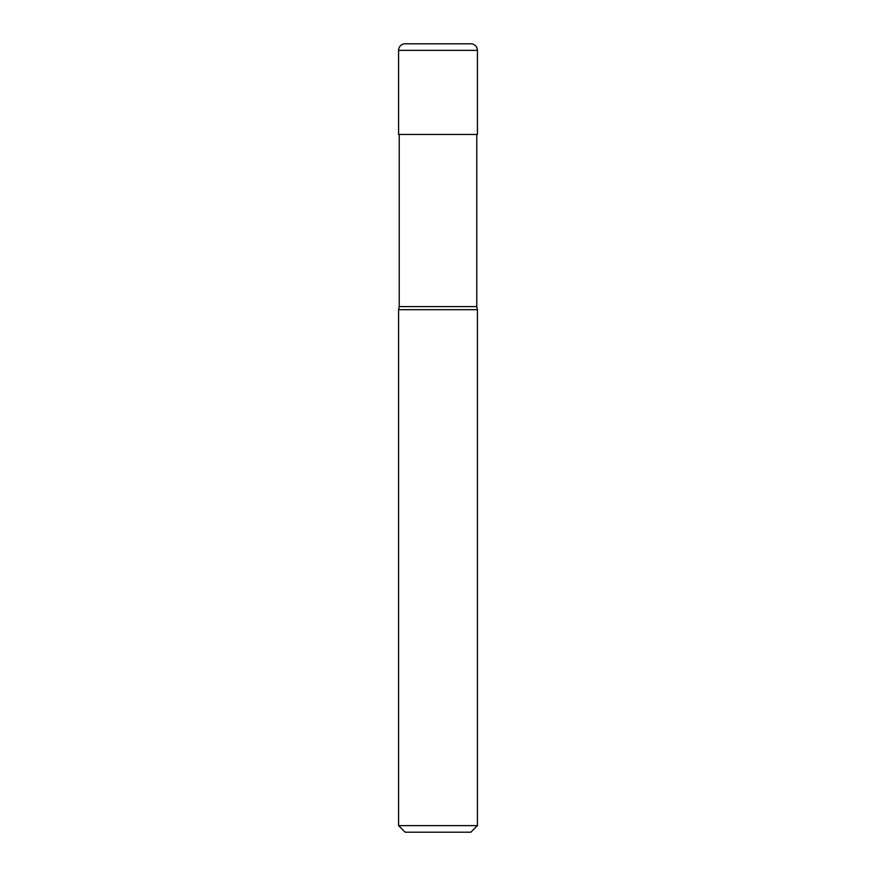 <?xml version="1.0" encoding="UTF-8"?>
<svg xmlns="http://www.w3.org/2000/svg" width="876" height="876" viewBox="0 0 876 876"><rect width="100%" height="100%" fill="white"/><g stroke="black" fill="none" stroke-linecap="round" stroke-linejoin="round"><path stroke-width="0.66" stroke-dasharray="4.38 3.29" d="M477.42 134.466L398.58 134.466M470.85 43.8L405.15 43.8M476.763 306.6L399.237 306.6M438 134.466L476.763 134.466L438 134.466M477.42 309.688L398.58 309.688M477.42 825.63L398.58 825.63M470.85 832.2L405.15 832.2M477.42 50.37L398.58 50.37"/><path stroke-width="1.31" d="M398.58 50.37A6.57 6.57 0 0 1 405.15 43.8L470.85 43.8A6.57 6.57 0 0 1 477.42 50.37L398.58 50.37L398.58 134.466L477.42 134.466L477.42 50.37M398.58 825.63L477.42 825.63L470.85 832.2L405.15 832.2L398.58 825.63L398.58 309.688L399.237 306.6L476.763 306.6L476.763 134.466M398.58 309.688L477.42 309.688L476.763 306.6M477.42 825.63L477.42 309.688M399.237 306.6L399.237 134.466"/></g></svg>
